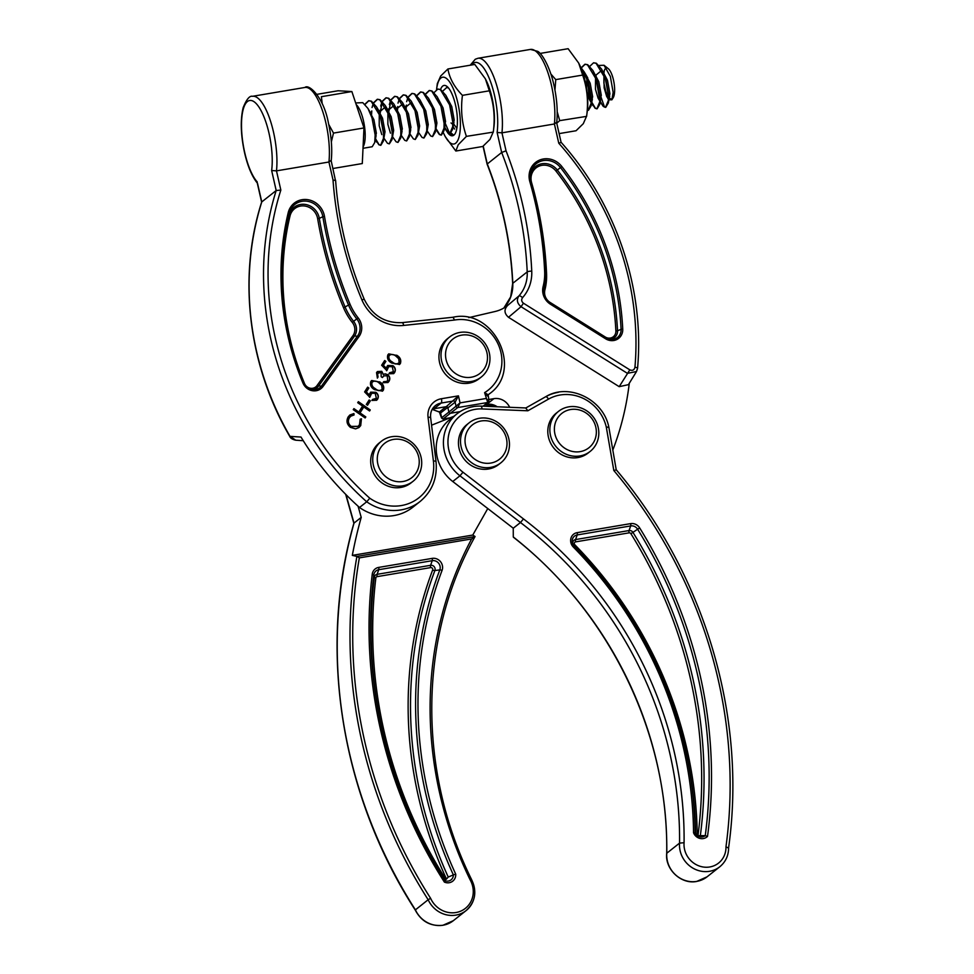 <?xml version="1.0" encoding="UTF-8"?>
<svg xmlns="http://www.w3.org/2000/svg" width="974" height="974" viewBox="0 0 974 974"><rect width="100%" height="100%" fill="white"/><g stroke="black" fill="none" stroke-linecap="round" stroke-linejoin="round"><path stroke-width="1.46" d="M331.209 160.917L335.458 180.519L333.023 180.007L328.932 162.013L276.482 170.864A46.679 14.963 80.4 0 0 273.463 131.904A46.679 14.963 80.4 0 0 252.51 96.304C249.612 95.549 246.495 99.336 243.159 107.676C240.249 119.826 240.712 134.838 244.571 152.735C247.737 166.469 252.059 176.659 257.513 183.319L261.775 201.91L276.19 190.527L271.649 170.523A43.026 13.794 -99.6 0 0 269.019 133.292A43.026 13.794 -99.6 0 0 247.469 101.515A43.026 13.794 -99.6 0 0 244.718 152.504A43.026 13.794 -99.6 0 0 257.233 181.919M487.706 396.15L484.589 392.632L488.169 394.774A1.461 1.364 -128.3 0 1 488.218 394.738A43.757 40.823 -128.3 0 0 489.52 393.752C523.695 369.901 493.964 307.808 453.02 317.244L402.225 322.625A3.64 1.132 83.9 0 1 403.638 325.438A40.104 37.426 -128.3 0 1 361.878 299.822A368.135 343.445 -128.3 0 1 333.023 180.007M386.824 370.583L381.638 365.25L384.669 360.514L385.887 361.366L383.379 365.287L386.106 368.099L387.713 365.493L392.96 365.652C395.432 367.648 395.98 369.962 394.567 372.604L393.679 373.614L388.967 373.785L389.624 372.75L393.386 371.691L392.254 366.662L388.699 366.638L386.824 370.583M392.607 372.531L393.386 371.691M379.641 381.832C383.22 383.914 384.45 386.69 383.342 390.184L382.478 391.134L374.625 389.685C371.033 387.664 369.779 384.925 370.838 381.455L371.703 380.505L379.434 382.003C383.013 384.073 384.243 386.861 383.135 390.343L383.342 390.184M370.363 400.825L367.527 405.269L366.309 404.417L369.146 399.985L370.363 400.825L367.454 405.221M350.433 427.379C346.805 424.323 346.074 420.817 348.217 416.848L349.873 414.985L353.927 413.548L354.061 414.961L350.823 416.166L349.398 417.773C347.645 421.024 348.229 423.897 351.176 426.393L358.055 426.344L359.503 424.713L360.161 419.21L361.439 418.796L360.733 425.565L358.968 427.549L355.607 428.877L350.433 427.379M365.81 416.921L365.153 417.956L353.258 409.664L353.927 408.617L358.797 412.026L362.584 406.109L357.702 402.7L358.371 401.665L370.254 409.957L369.596 411.004L363.801 406.962L360.015 412.879L365.81 416.921L365.08 417.907M369.803 397.234L364.617 391.901L367.636 387.153L368.854 388.005L366.346 391.938L369.073 394.738L370.68 392.145L375.927 392.303C378.411 394.287 378.947 396.613 377.547 399.255L376.646 400.253L371.934 400.436L372.604 399.401L376.366 398.342L375.221 393.301L371.666 393.289L369.803 397.234M375.574 399.17L376.366 398.342M381.114 372.372L377.766 373.395L377.388 378.119L376.536 372.555L377.449 371.544L381.771 371.338L383.366 374.393L385.18 373.846L387.725 374.637C389.965 376.597 390.391 378.825 389.016 381.309L387.956 382.502L383.05 382.709L383.707 381.674L386.958 381.394L385.716 382.076L387.798 380.432L387.165 375.745L383.841 375.891L382.38 377.535L381.163 376.695L381.114 372.372M378.387 372.652L377.559 373.553L378.046 377.084M396.674 355.193C400.241 357.263 401.471 360.051 400.375 363.533L399.51 364.483L391.658 363.034C388.066 361.025 386.8 358.286 387.871 354.816L388.736 353.854L396.467 355.352C400.034 357.434 401.276 360.21 400.168 363.692L400.375 363.533M460.081 411.637L450.56 413.244A1.461 1.364 -128.3 0 1 448.88 412.075A1.461 1.364 51.7 0 0 450.56 413.244L460.081 411.637M432.298 409.153A14.586 13.612 -128.3 0 1 433.978 408.751L446.238 406.682L458.45 395.858L455.126 402.165L447.918 407.863L448.88 412.075L460.045 402.883L457.768 407.546L443.048 418.966M303.255 440.698L295.743 440.211C292.456 439.481 290.447 438.203 289.728 436.364L300.99 437.046A292.736 273.11 51.7 0 0 359.503 507.491L366.711 501.793A292.736 273.11 -128.3 0 1 276.19 190.527L280.841 190.088A289.095 269.713 51.7 0 0 369.779 498.225L366.711 501.793A47.397 44.22 -128.3 0 0 420.123 501.476C432.273 491.249 437.57 477.893 435.999 461.408A3.64 0.718 173 0 0 433.406 461.043L428.049 417.286A18.226 17.008 -128.3 0 1 441.417 398.731L458.45 395.858L460.045 402.883L485.929 398.512L488.778 400.862M359.503 507.491A47.397 44.22 51.7 0 0 412.915 507.174L420.123 501.476M447.918 407.863A1.461 1.364 51.7 0 0 446.238 406.682M252.51 96.304L304.959 87.453A46.679 14.963 -99.6 0 1 325.913 123.065A46.679 14.963 -99.6 0 1 328.932 162.013L330.917 160.527M304.959 87.453C308.831 83.606 323.697 97.071 328.433 123.065C331.501 136.981 332.426 149.619 331.197 160.978L331.184 160.868M483.055 406.195L487.743 402.493L484.589 392.632A40.104 37.426 51.7 0 0 498.773 345.612A40.104 37.426 51.7 0 0 454.651 320.02A40.104 37.426 51.7 0 0 454.554 320.044L453.02 317.244M433.978 408.751L441.185 403.053L453.446 400.984A1.461 1.364 -128.3 0 1 455.126 402.165L456.088 406.377A1.461 1.364 51.7 0 0 457.768 407.546L487.743 402.493A1.461 1.364 51.7 0 0 488.327 402.238L488.911 400.509L488.169 394.774A1.461 1.364 -128.3 0 0 487.718 395.481M261.641 202.202L261.775 201.91A292.736 273.11 51.7 0 0 289.899 436.182L295.743 440.211M280.841 190.088L276.482 170.864L271.649 170.523M349.776 415.07L353.927 413.548M353.72 413.719L353.842 414.973M350.725 416.251L349.398 417.773M349.191 417.931C347.438 421.182 348.035 424.055 350.969 426.563L351.176 426.393M350.969 426.563L357.957 426.429M360.185 419.295L361.439 418.796M361.244 418.954L360.733 425.565M360.526 425.723L358.858 427.635M353.781 408.837L358.797 412.026M358.237 401.872L370.254 409.957M370.047 410.127L369.523 410.943M360.015 412.879L363.801 406.962M359.808 413.037L365.603 417.079M369.012 400.192L370.157 400.996M367.502 387.372L368.854 388.005M368.659 388.176L366.346 391.938M366.139 392.096L369.073 394.738M370.583 392.218L375.927 392.303M375.721 392.461C378.204 394.458 378.74 396.771 377.34 399.413L377.547 399.255M377.34 399.413L376.548 400.338M372.397 399.559L376.159 398.5M371.569 393.374L370.814 394.263M370.607 394.421L369.596 397.392M383.135 390.343L382.38 391.207M371.605 380.578L379.434 382.003M372.543 381.747L371.873 382.441C371.179 385.168 372.238 387.287 375.075 388.809C377.51 390.964 379.799 391.183 381.942 389.454M371.873 382.441L372.08 382.271C371.374 384.998 372.445 387.128 375.282 388.638C377.717 390.805 380.006 391.012 382.149 389.296L381.479 389.99M382.149 389.296L381.686 385.387L378.971 382.867C376.524 380.773 374.223 380.578 372.08 382.271L372.433 381.82M377.839 377.242L377.328 378.058M377.34 371.618L381.771 371.338M381.577 371.496L383.366 374.393M383.159 374.552L385.18 373.846M384.974 374.016L387.725 374.637M387.518 374.795C389.758 376.768 390.184 378.983 388.809 381.467L389.016 381.309M388.809 381.467L387.847 382.575M383.5 381.832L385.716 382.076L387.603 380.603M383.732 375.976L382.319 377.498M378.277 372.725L377.559 373.553M384.535 360.721L385.887 361.366M385.68 361.524L383.379 365.287M383.172 365.457L386.106 368.099M387.603 365.579L392.96 365.652M392.753 365.822C395.237 367.807 395.773 370.132 394.36 372.762L394.567 372.604M394.36 372.762L393.569 373.687M389.43 372.92L393.179 371.861M388.602 366.723L387.847 367.612M387.64 367.77L386.617 370.741M400.168 363.692L399.413 364.556M388.626 353.939L396.467 355.352M389.563 355.096L388.906 355.79C388.2 358.517 389.271 360.636 392.108 362.158C394.543 364.325 396.82 364.532 398.963 362.815M388.906 355.79L389.113 355.632C388.407 358.359 389.478 360.477 392.315 361.999C394.75 364.154 397.027 364.373 399.17 362.645L398.512 363.351M399.17 362.645L398.719 358.749L396.004 356.228C393.557 354.134 391.256 353.927 389.113 355.632L389.466 355.181M619.196 386.666L508.489 317.293C504.167 313.421 503.887 309.488 507.637 305.471L518.886 295.974A3.64 1.291 41.8 0 1 522.575 297.654C521.163 299.675 521.455 301.526 523.44 303.206L521.053 306.7L627.414 373.346L636.521 371.52L628.425 384.669L619.196 386.666L629.813 369.852C632.552 370.936 634.257 370.059 634.951 367.235A289.095 269.713 51.7 0 0 558.772 143.202L554.401 123.978L556.385 122.493M530.44 49.418L477.991 58.27A46.679 14.963 80.4 0 1 498.932 93.869A46.679 14.963 80.4 0 1 501.951 132.829L554.401 123.978A46.679 14.963 -99.6 0 0 551.381 85.018A46.679 14.963 -99.6 0 0 530.44 49.418L537.563 51.305C541.288 52.742 549.616 65.477 553.914 85.03C556.982 98.946 557.895 111.584 556.678 122.931L556.665 122.821M432.176 409.372L439.371 412.039L446.116 406.706M508.489 317.293L521.053 306.7C517.097 303.389 516.378 299.822 518.886 295.974A36.464 34.017 51.7 0 0 527.214 271.904A364.483 340.048 51.7 0 0 501.671 152.48L506.042 150.812L501.951 132.829L497.13 132.488A43.026 13.794 -99.6 0 0 494.5 95.257A43.026 13.794 -99.6 0 0 471.501 65.002M507.624 305.483L507.637 305.471A36.464 34.017 -128.3 0 1 495.036 311.51L468.725 317.646M447.809 407.363L448.88 412.075L441.49 417.895L439.371 412.039M509.658 407.254A14.586 13.612 51.7 0 0 493.915 398.646L488.68 399.523M497.13 132.488L501.671 152.48L487.097 164.107L483.043 146.234M629.277 383.306A292.736 273.11 -128.3 0 1 612.804 450.061M447.736 407.412L440.406 413.122M634.951 367.235A3.64 0.937 4.9 0 1 637.556 368.367L637.556 368.367C644.788 288.608 616.177 204.077 561.085 142.289M558.772 143.202L560.927 142.484M561.085 142.301L556.678 122.882M455.722 874.177L453.36 874.871A399.328 372.555 -128.3 0 1 439.798 569.912A6.769 6.319 51.7 0 0 432.237 560.683L378.74 569.705A6.769 6.319 51.7 0 0 373.785 574.989A455.187 424.664 51.7 0 0 399.255 787.856A455.187 424.664 51.7 0 0 445.228 880.8L444.387 882.091A457.244 426.588 -128.3 0 1 372.226 574.283A8.827 8.23 -128.3 0 1 378.703 567.404L432.2 558.382A8.827 8.23 -128.3 0 1 442.062 570.423A397.27 370.631 51.7 0 0 455.722 874.177A8.827 8.23 -128.3 0 1 444.387 882.091M353.879 523.379L354.012 523.087A473.948 442.172 51.7 0 0 415.387 909.826A25.519 23.814 51.7 0 0 443.073 925.215A25.519 23.814 51.7 0 0 453.324 920.686L442.878 925.3C430.508 926.53 421.279 921.428 415.228 910.008L428.158 899.733A473.948 442.172 -128.3 0 1 356.898 556.422L475.032 536.54L471.623 538.939L359.333 557.883A471.757 440.126 51.7 0 0 430.605 898.308A23.339 21.769 51.7 0 0 455.978 912.528A23.339 21.769 51.7 0 0 470.065 879.692L471.379 879.157C417.274 769.545 418.723 637.227 475.068 536.516L472.78 535.055L487.767 508.55M358.067 506.188L361.22 517.389A473.948 442.172 51.7 0 0 352.32 555.375L472.78 535.055A3.64 3.397 51.7 0 0 472.78 535.043M345.977 494.609L354.012 523.087L361.22 517.389M453.823 416.336L431.567 425.2M356.898 556.422L352.32 555.375M399.425 788.331A452.253 421.937 -128.3 0 1 374.296 577.314A3.835 3.579 -128.3 0 1 377.108 574.331L430.605 565.31A3.835 3.579 -128.3 0 1 434.891 570.533A402.262 375.282 51.7 0 0 448.247 877.063L453.36 874.871A6.769 6.319 51.7 0 1 445.228 880.8C426.527 851.373 411.198 820.388 399.255 787.856M448.247 877.063L446.482 879.047A404.307 377.206 -128.3 0 1 432.639 570.034A1.778 1.656 51.7 0 0 430.642 567.598L377.157 576.632A1.778 1.656 51.7 0 0 375.842 578.02A450.195 420.013 51.7 0 0 445.897 879.498L444.594 880.07M359.333 557.883L357.105 556.434M430.605 898.308L428.158 899.733A25.519 23.814 -128.3 0 0 455.844 915.122A25.519 23.814 -128.3 0 0 466.096 910.593C475.495 901.887 477.248 891.417 471.379 879.157M480.815 406.207A3.64 1.023 92.3 0 1 481.059 406.109C472.025 405.829 464.014 408.398 457.025 413.804A40.104 37.426 -128.3 0 0 459.959 475.811L520.457 522.514A3.64 3.397 51.7 0 0 520.469 522.527L513.261 528.237A3.64 3.397 -128.3 0 1 513.249 528.212L520.457 522.514L523.476 518.923L520.469 522.527A380.566 355.047 51.7 0 1 679.56 843.119L666.788 853.212A25.519 23.814 51.7 0 0 696.775 881.385A25.519 23.814 51.7 0 0 707.027 876.856L719.798 866.763A25.519 23.814 -128.3 0 1 709.547 871.292A25.519 23.814 -128.3 0 1 679.56 843.119L684.077 842.705A21.878 20.417 51.7 0 0 709.778 866.97A21.878 20.417 51.7 0 0 725.971 846.796L728.455 848.05M572.822 543.93A3.835 3.579 -128.3 0 1 575.561 539.572L577.192 534.945A6.769 6.319 51.7 0 0 574.222 545.951A399.328 372.555 -128.3 0 1 670.002 697.311A399.328 372.555 -128.3 0 1 695.119 832.807L697.713 835.85A6.769 6.319 51.7 0 0 705.249 835.655L707.514 836.423A8.827 8.23 -128.3 0 1 693.549 832.77A397.27 370.631 51.7 0 0 573.284 546.998A8.827 8.23 -128.3 0 1 577.144 532.656L630.641 523.622A8.827 8.23 -128.3 0 1 639.65 527.896A457.244 426.588 -128.3 0 1 707.514 836.423M697.713 835.85A6.769 6.319 51.7 0 1 695.119 832.807L693.549 832.77M525.765 408.009L527.847 410.784L481.947 408.934A36.464 34.017 51.7 0 0 449.404 432.042A36.464 34.017 51.7 0 0 462.991 472.22L459.959 475.811L452.752 481.509L513.249 528.212L513.286 536.954A380.566 355.047 -128.3 0 1 666.788 853.212L666.703 853.358C664.84 869.295 681.228 884.672 696.666 881.446L707.027 876.856M575.597 541.873A1.778 1.656 51.7 0 0 574.818 544.758A404.307 377.206 -128.3 0 1 697.226 835.473A3.312 3.092 51.7 0 0 697.968 835.692A450.195 420.013 51.7 0 0 630.909 533.703A1.778 1.656 51.7 0 0 629.094 532.851L575.597 541.873A2.192 0.706 -99.6 0 1 575.561 539.572L629.046 530.55A3.835 3.579 -128.3 0 1 632.966 532.401A452.253 421.937 -128.3 0 1 700.343 835.643L705.249 835.655A455.187 424.664 51.7 0 0 637.593 529.199A6.769 6.319 51.7 0 0 630.689 525.923L577.192 534.945A2.192 0.706 80.4 0 0 577.144 532.656M700.343 835.643L697.968 835.692M452.752 481.509A40.104 37.426 -128.3 0 1 449.818 419.502L457.025 413.804A40.104 37.426 -128.3 0 1 473.133 406.682M666.703 853.358C668.846 734.384 609.687 612.317 513.456 537.271L513.286 536.954M719.798 866.763C725.618 861.941 728.564 855.61 728.601 847.794L728.589 847.83C747.107 716.779 704.835 574.623 616.201 469.724L616.201 469.736M725.971 846.796A470.296 438.763 51.7 0 0 613.815 470.503L616.055 469.918M616.213 469.724L608.884 427.379A3.64 0.657 170.2 0 0 606.315 427.184A40.104 37.426 51.7 0 0 548.484 399.121L527.847 410.784M525.826 407.96L481.059 406.109A3.64 1.023 92.3 0 1 481.947 408.934M608.823 427.282L606.315 427.184L613.815 470.503M568 410.151A21.878 20.417 51.7 0 0 555.716 436.705A21.878 20.417 51.7 0 0 582.744 451.011A21.878 20.417 51.7 0 0 595.017 424.457A21.878 20.417 51.7 0 0 568 410.151M565.736 407.57A25.519 23.814 51.7 0 0 558.516 411.369A25.519 23.814 51.7 0 0 553.22 442.513A25.519 23.814 51.7 0 0 582.939 455.223A25.519 23.814 51.7 0 0 590.159 451.425A25.519 23.814 51.7 0 0 595.455 420.281A25.519 23.814 51.7 0 0 565.736 407.57M558.516 411.369L556.446 413A25.519 23.814 51.7 0 0 551.162 444.144A25.519 23.814 51.7 0 0 580.881 456.855A25.519 23.814 51.7 0 0 588.101 453.044L590.159 451.425M445.727 357.726A21.878 20.417 51.7 0 0 469.456 377.437A21.878 20.417 51.7 0 0 487.292 354.609A21.878 20.417 51.7 0 0 463.575 334.898A21.878 20.417 51.7 0 0 445.727 357.726M441.234 358.797A25.519 23.814 51.7 0 0 456.769 379.58A25.519 23.814 51.7 0 0 481.314 377.011A25.519 23.814 51.7 0 0 489.727 355.169A25.519 23.814 51.7 0 0 474.192 334.374A25.519 23.814 51.7 0 0 449.659 336.955A25.519 23.814 51.7 0 0 441.234 358.797M449.659 336.955L447.602 338.587A25.519 23.814 51.7 0 0 439.177 360.417A25.519 23.814 51.7 0 0 454.712 381.211A25.519 23.814 51.7 0 0 479.245 378.63L481.314 377.011M377.474 462.017A21.878 20.417 51.7 0 0 401.203 481.728A21.878 20.417 51.7 0 0 419.039 458.9A21.878 20.417 51.7 0 0 395.322 439.189A21.878 20.417 51.7 0 0 377.474 462.017M372.981 463.088A25.519 23.814 51.7 0 0 388.516 483.883A25.519 23.814 51.7 0 0 413.061 481.302A25.519 23.814 51.7 0 0 421.474 459.46A25.519 23.814 51.7 0 0 405.939 438.677A25.519 23.814 51.7 0 0 381.406 441.246A25.519 23.814 51.7 0 0 372.981 463.088M381.406 441.246L379.336 442.878A25.519 23.814 51.7 0 0 370.924 464.72A25.519 23.814 51.7 0 0 386.459 485.502A25.519 23.814 51.7 0 0 410.991 482.934L413.061 481.302M465.231 443.572A21.878 20.417 51.7 0 0 488.96 463.283A21.878 20.417 51.7 0 0 506.797 440.455A21.878 20.417 51.7 0 0 483.08 420.744A21.878 20.417 51.7 0 0 465.231 443.572M460.739 444.643A25.519 23.814 51.7 0 0 476.274 465.426A25.519 23.814 51.7 0 0 500.819 462.857A25.519 23.814 51.7 0 0 509.232 441.015A25.519 23.814 51.7 0 0 493.696 420.22A25.519 23.814 51.7 0 0 469.164 422.801A25.519 23.814 51.7 0 0 460.739 444.643M469.164 422.801L467.094 424.433A25.519 23.814 51.7 0 0 458.681 446.275A25.519 23.814 51.7 0 0 474.216 467.057A25.519 23.814 51.7 0 0 498.749 464.476L500.819 462.857M443.401 132.793A33.883 10.86 -99.6 0 0 444.4 134.911A33.883 10.86 -99.6 0 0 456.429 142.496A33.883 10.86 -99.6 0 0 457.244 100.492A33.883 10.86 -99.6 0 0 440.151 78.724A33.883 10.86 -99.6 0 0 436.644 88.926A33.883 10.86 -99.6 0 0 436.559 89.547M447.906 68.984L474.801 64.442L485.381 78.845L489.338 90.813C493.891 103.841 495.206 117.525 493.307 131.843L489.971 139.428L482.739 146.49L455.832 151.031L458.206 144.785L466.412 136.372C461.871 123.345 460.544 109.672 462.443 95.355C454.395 87.173 449.55 78.383 447.906 68.984L440.662 76.045L437.326 83.63M440.577 89.498A25.519 8.182 80.4 0 1 442.159 86.589A25.519 8.182 80.4 0 1 447.017 86.467A25.519 8.182 80.4 0 1 456.356 109.246A25.519 8.182 80.4 0 1 455.016 133.84A25.519 8.182 80.4 0 1 454.42 134.631A25.519 8.182 80.4 0 1 447.699 132.781M466.412 136.372L493.282 132.111L493.988 126.547A33.883 10.86 -99.6 0 0 486.233 80.562L485.381 78.845M445.252 136.628L455.832 151.031M489.338 90.813L462.443 95.355M444.193 120.934L449.732 133.633M449.757 133.657L453.738 135.167L451.096 133M453.056 123.053L456.843 128.361M604.026 65.258L608.263 68.655A15.681 5.028 80.4 0 1 614.631 90.765A15.681 5.028 80.4 0 1 613.17 97.753L611.879 99.823L613.145 92.372L610.345 76.41L604.026 65.258L598.986 65.441M612.427 98.605A15.681 5.028 80.4 0 1 608.774 97.242M608.494 96.864A15.681 5.028 80.4 0 1 603.892 83.021L607.204 97.351M607.764 98.411L608.47 99.433M608.713 99.738L611.879 99.823M603.941 73.111L604.233 70.749A15.681 5.028 80.4 0 1 606.449 68.022M363.01 148.292L372.202 146.745L374.734 142.508L375.148 134.996L372.007 117.903L367.953 108.418L362.778 102.66L355.656 102.94M589.794 66.317L593.531 62.811L596.076 63.298L605.304 78.541L608.458 95.635L608.397 100.395L605.499 107.384L602.796 105.862A22.974 7.366 -99.6 0 0 604.501 107.067L605.779 107.335L608.312 103.098L608.677 100.346L608.726 95.586L605.584 78.492L601.53 69.02L596.356 63.249L593.677 62.786M591.462 101.625L595.333 108.187L597.123 108.796L599.655 104.559L600.081 97.047L596.928 79.953L592.874 70.469L587.699 64.71L585.155 64.223L581.308 67.949M581.149 67.778L584.887 64.272L587.432 64.759L596.66 80.002L599.814 97.096L599.753 101.856L596.855 108.845L595.065 108.224L591.437 102.319M591.194 101.673L588.722 92.506L587.529 80.002M587.407 110.086L588.479 110.257L591.011 106.02L591.425 98.508L588.284 81.414L584.23 71.93L580.76 67.413M580.991 67.949L588.004 81.463L591.157 98.557L591.096 103.317L588.199 110.305L587.383 110.232M444.668 127.156L448.259 132.988L450.061 133.608L452.593 129.372L453.007 121.86L449.866 104.766L445.812 95.282L440.638 89.523L437.959 89.06M434.075 92.591L437.813 89.084L440.358 89.571L449.586 104.815L452.74 121.908L452.679 126.669L449.781 133.657L447.991 133.036L444.497 128.008M436.023 128.617L439.615 134.449L441.405 135.069L443.937 130.833L444.363 123.321L441.21 106.227L437.156 96.743L431.981 90.984L429.437 90.497L425.589 94.222M425.419 94.052L429.169 90.533L431.713 91.032L440.942 106.263L444.083 123.369L444.034 128.13L441.137 135.118L439.347 134.497L435.853 129.469M432.614 136.543L435.281 132.294L435.707 124.782L432.553 107.688L428.511 98.204L423.337 92.445L420.792 91.958L416.945 95.683M416.775 95.513L420.512 91.994L423.057 92.481L432.286 107.724L435.439 124.83L435.378 129.591L432.48 136.567L430.691 135.958L427.196 130.93M423.97 138.004L426.636 133.755L427.062 126.243L423.909 109.137L419.855 99.665L414.681 93.906L412.136 93.407L408.289 97.144M408.118 96.974L411.868 93.455L414.413 93.942L423.641 109.185L426.782 126.279L426.734 131.04L423.836 138.028L422.034 137.419L418.54 132.391M406.414 105.07L406.17 108.698M415.314 139.465L417.98 135.203L418.406 127.704L415.253 110.598L411.211 101.126L406.024 95.355L403.479 94.868L399.644 98.605M399.474 98.435L403.212 94.916L405.756 95.403L414.985 110.646L418.138 127.74L418.077 132.501L415.18 139.489L413.39 138.88L409.896 133.84M405.914 108.272L406.073 105.813M397.757 106.531L397.514 110.159M406.669 140.926L409.336 136.664L409.762 129.152L406.608 112.059L402.554 102.587L397.38 96.816L394.835 96.329L390.988 100.066M390.817 99.884L394.567 96.377L397.1 96.864L406.328 112.107L409.482 129.201L409.433 133.962L406.535 140.95L404.734 140.341L401.239 135.301M397.258 109.733L397.416 107.274M390.891 100.285L388.857 111.62M398.013 142.387L400.679 138.125L401.105 130.613L397.952 113.52L393.898 104.035L388.723 98.277L386.179 97.79L382.344 101.527M382.173 101.345L385.911 97.838L388.456 98.325L397.684 113.568L400.838 130.662L400.777 135.423L397.879 142.411L396.089 141.79L392.595 136.762M388.602 111.194L388.772 108.735M382.234 101.746L380.213 113.081M389.369 143.835L392.035 139.586L392.449 132.074L389.308 114.981L385.254 105.496L380.079 99.738L377.535 99.251L373.687 102.976M373.517 102.806L377.255 99.299L379.799 99.786L389.028 115.029L392.181 132.123L392.12 136.884L389.223 143.872L387.433 143.251L383.768 137.943M379.957 112.643L380.116 110.184M371.8 110.914L371.557 114.53M375.185 138.113L379.056 144.663L380.846 145.284L383.379 141.047L383.805 133.535L380.651 116.442L376.597 106.957L371.423 101.199L368.878 100.712L365.031 104.437M364.873 104.267L368.61 100.76L371.155 101.247L380.384 116.49L383.537 133.584L383.476 138.345L380.578 145.333L378.789 144.712L375.16 138.807M371.301 114.104L371.471 111.645M442.732 91.13L446.603 87.599M446.469 87.623L448.393 87.83M406.645 101.673L408.021 97.193M398.001 103.134L399.364 98.654M389.344 104.595L390.72 100.103M380.7 106.056L382.064 101.564M372.044 107.517L373.419 103.025M332.925 168.502L362.291 163.547L363.972 127.947L351.87 91.544L338.088 90.765L316.952 94.332M331.343 141.887L333.498 133.085L363.972 127.947M333.498 133.085L328.737 124.441M322.199 103.682L321.396 96.694L351.87 91.544M608.507 98.143L606.741 96.67L604.136 87.806L603.929 76.934L603.892 83.021M604.501 107.067L601.104 97.303M596.076 75.923L596.015 77.263M596.003 78.017L599.838 100.346M600.081 100.955L602.796 105.862M608.774 98.045L609.943 93.833L607.472 80.27L601.53 69.02M602.821 72.052L601.165 70.834L595.893 75.181M595.54 76.751L595.479 89.267L598.085 98.13L599.85 99.604M600.13 99.506L601.299 95.294L598.815 81.731L592.874 70.469M586.884 78.212L586.506 88.123M587.091 92.226L589.44 99.591L591.206 101.065M591.474 100.967L592.642 96.755L590.171 83.192L586.092 75.57M451.023 122.943L452.788 124.404M453.056 124.319L454.225 120.106L451.753 106.543L445.812 95.282M444.412 125.78L445.568 121.567L443.097 107.992L437.156 96.743M435.281 132.294L436.924 123.028L434.453 109.453L428.511 98.204M426.636 133.755L428.268 124.489L425.796 110.914L419.855 99.665M417.98 135.203L419.624 125.938L417.152 112.375L411.211 101.126M412.489 104.157L410.833 102.94L405.574 107.286M409.798 131.612L410.967 127.399L408.496 113.836L402.554 102.587M403.845 105.618L402.189 104.401L396.917 108.747M401.154 133.073L402.323 128.86L399.839 115.297L393.898 104.035M395.188 107.079L393.533 105.862L388.273 110.208M387.908 111.779L387.859 124.295L390.464 133.158M392.035 139.586L393.666 130.321L391.195 116.758L387.116 109.149M386.544 108.54L384.888 107.323L379.519 112.047M379.263 113.24L379.203 125.756L381.808 134.619M383.379 141.047L385.022 131.782L382.538 118.219L378.46 110.598M375.197 137.456L376.366 133.243L373.894 119.668L369.816 112.059M556.751 123.211L559.733 120.63L557.213 111.827M554.961 90.058L555.764 79.612L550.882 74.024M541.227 53.241L568.122 48.7L578.702 63.091L582.659 75.071C587.212 88.098 588.527 101.783 586.628 116.101L583.292 123.686L576.06 130.747L559.113 133.608M559.733 120.63L586.604 116.369L587.322 110.805A33.883 10.86 -99.6 0 0 579.554 64.82L578.702 63.091M582.659 75.071L555.764 79.612M302.013 199.707A19.31 18.007 -128.3 0 1 324.476 216.338A381.601 356.009 51.7 0 0 350.056 304.278A53.582 49.978 51.7 0 0 358.103 317.792A15.706 14.647 -128.3 0 1 359.029 336.529L323.064 386.459A12.053 11.25 -128.3 0 1 312.435 390.708A12.053 11.25 -128.3 0 1 302.963 383.074A275.63 257.148 -128.3 0 1 288.219 212.673A19.31 18.007 -128.3 0 1 302.013 199.707M283.251 249.101A272.452 254.19 -128.3 0 1 289.01 215.303A16.132 15.048 -128.3 0 1 304.558 204.345A16.132 15.048 -128.3 0 1 319.314 218.371L322.844 216.715A17.897 16.692 51.7 0 0 302.013 201.301A17.897 16.692 51.7 0 0 289.229 213.318A274.218 255.833 51.7 0 0 283.337 248.224A274.218 255.833 51.7 0 0 303.9 382.855A10.653 9.935 51.7 0 0 312.605 389.649A10.653 9.935 51.7 0 0 321.651 385.85L357.616 335.908A14.293 13.332 51.7 0 0 356.764 318.863A54.982 51.293 -128.3 0 1 348.509 304.984A383.001 357.324 -128.3 0 1 322.844 216.715L324.476 216.338M304.253 383.61L304.521 383.525A7.475 6.976 51.7 0 0 316.976 385.619L352.941 335.689A11.116 10.373 51.7 0 0 352.284 322.418A58.16 54.264 -128.3 0 1 343.554 307.747A386.179 360.283 -128.3 0 1 317.67 218.748A14.72 13.733 51.7 0 0 304.205 205.952A14.72 13.733 51.7 0 0 290.021 215.96A271.04 252.875 51.7 0 0 304.521 383.525M317.67 218.748L319.314 218.371A384.767 358.968 51.7 0 0 345.1 307.041A56.748 52.949 51.7 0 0 353.623 321.359A12.528 11.688 -128.3 0 1 354.366 336.298L318.401 386.24A8.888 8.291 -128.3 0 1 311.692 389.478M369.779 498.225A43.757 40.823 51.7 0 0 414.486 500.806A43.757 40.823 51.7 0 0 433.406 461.043M454.554 320.044L403.638 325.438M441.417 398.731A3.64 1.169 -99.6 0 1 441.185 403.053A14.586 13.612 51.7 0 0 435.329 405.647C431.75 408.605 430.191 412.611 430.642 417.663A3.64 0.718 173 0 0 428.049 417.286M352.941 335.689L359.029 336.529M352.284 322.418L358.103 317.792M316.976 385.619L323.064 386.459M290.021 215.96L288.219 212.673M343.554 307.747L350.056 304.278M335.604 180.3C338.562 221.135 348.095 260.776 364.215 299.225L361.878 299.822M402.019 322.723A3.64 1.132 83.9 0 1 402.225 322.625C384.961 323.356 372.299 315.552 364.215 299.225M430.484 417.895A3.64 0.718 173 0 0 430.642 417.663L435.999 461.408A3.64 0.718 173 0 1 435.853 461.652M302.963 383.074L303.9 382.855C285.796 338.964 278.941 294.099 283.337 248.224M488.327 402.238L483.311 406.195M530.148 175.783A16.132 15.048 -128.3 0 1 541.909 163.754A16.132 15.048 -128.3 0 1 557.323 170.036L560.488 167.565A17.897 16.692 51.7 0 0 543.382 160.576A17.897 16.692 51.7 0 0 530.209 174.882A17.897 16.692 51.7 0 0 530.83 181.59L530.842 181.627A383.001 357.324 -128.3 0 1 545.683 271.722A54.982 51.293 -128.3 0 1 545.477 279.514A54.982 51.293 -128.3 0 1 544.113 287.257A14.293 13.332 51.7 0 0 543.76 289.266A14.293 13.332 51.7 0 0 550.797 303.316L605.974 337.881L605.609 338.794L550.444 304.229A15.706 14.647 -128.3 0 1 543.115 286.587A53.582 49.978 51.7 0 0 544.649 271.454A381.601 356.009 51.7 0 0 529.844 181.688A19.31 18.007 -128.3 0 1 543.382 158.981A19.31 18.007 -128.3 0 1 561.828 166.517A275.63 257.148 -128.3 0 1 622.739 329.127A12.053 11.25 -128.3 0 1 617.309 339.269A12.053 11.25 -128.3 0 1 605.609 338.794M529.844 181.688L530.842 181.614L530.209 174.882M605.986 337.893A10.653 9.935 51.7 0 0 610.223 339.439A10.653 9.935 51.7 0 0 621.083 329.334L617.528 330.783A272.452 254.19 -128.3 0 0 557.323 170.036L555.984 171.083A14.72 13.733 51.7 0 0 541.909 165.349A14.72 13.733 51.7 0 0 531.597 182.662A386.179 360.283 -128.3 0 1 546.56 273.499A58.16 54.264 -128.3 0 1 544.904 289.923A11.116 10.373 51.7 0 0 550.091 302.427L605.256 336.992A7.475 6.976 51.7 0 0 615.872 330.99A271.04 252.875 51.7 0 0 555.984 171.083M432.273 409.202A43.757 40.823 51.7 0 0 439.517 411.917A1.461 1.364 51.7 0 1 440.601 413.061L441.672 417.773A1.461 1.364 -128.3 0 0 443.353 418.942L450.146 417.797M506.042 150.812A368.135 343.445 -128.3 0 1 531.743 271.162A40.104 37.426 -128.3 0 1 522.575 297.654M523.44 303.206L629.813 369.852M485.381 404.563L486.708 404.344A14.586 13.612 -128.3 0 1 497.178 406.755M493.915 398.646L486.708 404.344A3.64 1.169 80.4 0 1 486.525 404.429A3.64 1.169 80.4 0 1 486.318 404.405M483.214 146.1L487.256 163.875A364.483 340.048 -128.3 0 1 512.799 283.3A36.464 34.017 -128.3 0 1 503.862 308.028L510.668 296.875L512.653 283.544A3.64 0.804 177.4 0 1 512.799 283.3L527.214 271.904A3.64 0.804 177.4 0 1 531.743 271.162M543.699 290.179A12.528 11.688 -128.3 0 1 543.894 289.254L544.113 287.257L543.115 286.587M544.904 289.923L543.894 289.254A56.748 52.949 51.7 0 0 545.306 281.279L545.683 271.722M622.739 329.127L621.083 329.334A274.218 255.833 51.7 0 0 560.488 167.565L561.828 166.517M615.872 330.99L617.528 330.783A8.888 8.291 -128.3 0 1 609.31 339.269M545.744 273.402L546.56 273.499M544.649 271.454L545.683 271.709C544.308 241.308 539.352 211.273 530.842 181.614M610.223 339.439L605.974 337.881L550.809 303.316L550.444 304.229M471.282 879.279A25.519 23.814 -128.3 0 1 466.096 910.593L453.324 920.686M470.065 879.692A382.758 357.093 -128.3 0 1 471.623 538.939M377.157 576.632A2.192 0.706 80.4 0 1 377.108 574.331L378.74 569.705A2.192 0.706 -99.6 0 0 378.703 567.404M375.842 578.02L374.296 577.314L373.785 574.989L372.226 574.283M430.642 567.598A2.192 0.706 80.4 0 1 430.605 565.31L432.237 560.683A2.192 0.706 80.4 0 0 432.2 558.382M432.639 570.034A2.192 0.682 -159.3 0 0 434.891 570.533L439.798 569.912A2.192 0.682 -159.3 0 1 442.062 570.423M545.72 396.735A43.757 40.823 -128.3 0 1 558.285 392.327M525.936 407.911L545.598 396.795A3.64 1.303 60.5 0 1 545.659 396.759A3.64 1.303 60.5 0 1 548.484 399.121M462.991 472.22L523.476 518.923A384.219 358.456 -128.3 0 1 684.077 842.705M630.909 533.703L639.65 527.896M629.094 532.851A2.192 0.706 -99.6 0 1 629.046 530.55L630.689 525.923A2.192 0.706 80.4 0 0 630.641 523.622M695.643 833.756A402.262 375.282 51.7 0 0 670.356 698.273L670.002 697.311C648.891 640.247 616.968 589.794 574.234 545.951L573.284 546.998M573.966 545.671L574.818 544.758M356.204 104.571A22.974 7.366 80.4 0 1 365.189 136.677A22.974 7.366 80.4 0 1 363.083 146.879M487.998 394.957L489.52 393.752M289.728 436.364C248.163 364.897 237.632 277.298 261.641 202.093M261.629 202.142L257.209 182.722M312.605 389.649C308.588 388.967 305.69 386.69 303.9 382.831M477.991 58.27L475.263 59.244L470.235 65.209M487.097 164.107C502.243 202.896 510.753 242.709 512.653 283.544M449.903 417.895L443.194 419.027L441.49 417.895M496.764 406.742L485.283 404.636M636.521 371.52L637.556 368.367M550.809 303.316C545.781 299.846 543.431 295.159 543.76 289.266M415.228 910.02C340.766 794.711 317.694 649.317 353.879 523.269M345.673 494.305L353.866 523.318M574.234 545.951L572.602 543.395M525.923 407.911L545.659 396.759C568.731 382.49 603.527 399.364 608.835 427.184A3.64 3.64 0 0 1 608.884 427.379M444.4 134.911L445.252 136.64M436.644 88.926L437.363 83.362M608.312 103.098L609.687 96.207M599.655 104.559L601.043 97.668M591.011 106.02L592.387 99.117M584.23 71.93L587.772 77.944M452.593 129.372L453.969 122.468M443.937 130.833L445.325 123.929M409.336 136.664L410.724 129.773M400.679 138.125L402.067 131.234M385.254 105.496L388.796 111.511M376.597 106.957L380.152 112.972M374.734 142.508L376.11 135.605M367.953 108.418L371.496 114.433M376.78 142.216L375.124 139.404M454.639 129.079L452.983 126.267M593.056 105.728L591.401 102.915M591.157 102.501L589.44 99.591M601.64 104.157L600.057 101.454M599.801 101.04L598.085 98.13"/></g></svg>
